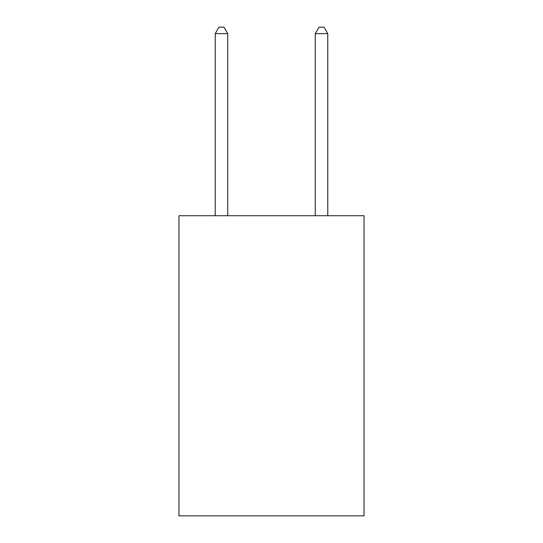 <?xml version="1.0" encoding="UTF-8"?>
<svg xmlns="http://www.w3.org/2000/svg" width="543" height="543" viewBox="0 0 543 543"><rect width="100%" height="100%" fill="white"/><g stroke="black" fill="none" stroke-linecap="round" stroke-linejoin="round"><path stroke-width="0.81" d="M364.041 215.727L364.041 515.85L178.959 515.85L178.959 215.727L364.041 215.727M227.734 215.727L227.734 33.652L215.225 33.652L215.225 215.727M215.225 33.652L218.978 27.15L223.981 27.15L227.734 33.652M327.775 215.727L327.775 33.652L315.266 33.652L315.266 215.727M315.266 33.652L319.019 27.15L324.022 27.15L327.775 33.652"/></g></svg>
